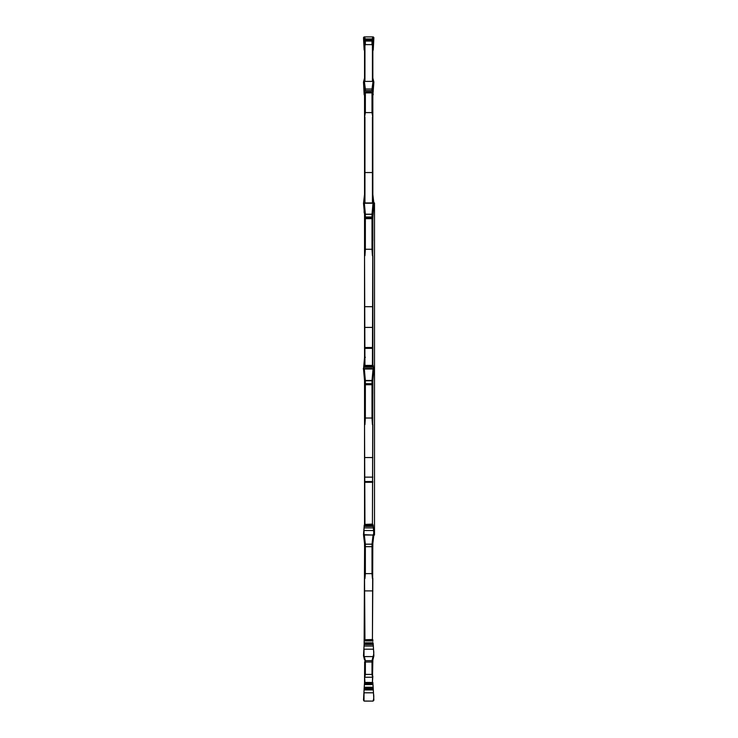 <?xml version="1.0" encoding="UTF-8"?>
<svg xmlns="http://www.w3.org/2000/svg" width="738" height="738" viewBox="0 0 738 738"><rect width="100%" height="100%" fill="white"/><g stroke="black" fill="none" stroke-linecap="round" stroke-linejoin="round"><path stroke-width="1.11" d="M365.384 660.704L365.365 674.421L372.007 674.421L372.007 662.032L365.365 662.032A0.83 0.738 180 0 1 364.646 661.663L364.535 682.41L372.422 682.475L372.838 660.058L373.88 655.814L373.05 656.608L371.998 660.667L372.847 659.846L372.007 660.704L365.384 660.704L371.998 660.667M364.535 639.745L372.422 639.523L372.791 546.378M364.59 546.378L364.12 644.588L373.262 644.588L373.88 655.814M364.535 546.295L364.535 543.592L364.535 546.286L365.365 546.673L365.365 573.638L372.007 573.638L372.007 546.673L365.365 546.673L365.365 544.229L364.535 543.537L365.375 544.146L371.998 544.146L372.847 543.537L373.862 534.69M364.535 385.024L364.535 524.423L372.422 524.091L372.838 385.024M372.967 365.448L373.88 368.954L363.502 368.954L364.535 380.531A0.83 0.803 180 0 0 364.535 380.467L364.535 393.612M364.535 219.463L364.535 365.402L364.535 357.543L365.375 357.312M364.535 214.38L364.535 218.033L364.535 214.38A0.83 0.803 0 0 0 364.535 214.306L372.847 214.306L373.88 203.347L372.838 218.033L372.838 214.38L372.007 214.103L373.05 202.95L364.332 202.95L365.384 214.103L364.535 214.38L363.502 203.356L364.535 194.417A0.83 0.59 0 0 1 364.535 194.463M364.535 93.966L364.535 194.518M364.535 89.566L364.535 89.658A0.83 0.581 0 0 0 364.535 89.612L365.375 89.021L371.998 89.021L372.847 89.612L372.847 93.634L373.88 82.139L372.847 89.621A0.83 0.793 180 0 0 372.838 89.704L372.838 89.566M364.535 42.167L364.535 78.08M364.535 676.026L364.95 682.475M372.422 682.475L372.838 676.026M364.95 676.423L365.365 674.421M372.007 674.421L372.422 676.423M364.535 578.306L364.95 639.523M372.422 639.523L372.838 578.306M364.95 578.592L365.365 573.638M372.007 573.638L372.422 578.592M364.535 424.507L364.95 524.091M372.422 524.091L372.838 424.507M365.365 384.766L365.365 418.022L372.007 418.022L372.007 384.766M364.95 424.599L365.365 418.022M372.007 418.022L372.422 424.599M364.535 255.828L364.95 365.402M372.422 365.402L372.838 219.463M372.838 365.402L372.838 255.828M365.365 218.817L365.365 249.269L372.007 249.269L372.007 218.817M364.95 255.708L365.365 249.269M372.007 249.269L372.422 255.708M365.365 93.108L365.365 112.6L372.007 112.6L372.007 93.108M364.535 117.48L365.365 112.6M372.007 112.6L372.838 117.48L372.838 93.966M365.365 41.328L365.365 44.631L372.007 44.631L372.007 41.328M364.535 46.522L365.365 44.631M372.007 44.631L372.838 46.522L372.838 42.167M373.825 535.05L374.498 535.05L374.498 202.95L373.05 202.95M373.76 81.724L372.847 78.2L372.847 81.392L372.838 46.522M373.815 202.95L372.847 194.518L372.847 202.95L372.838 117.48M372.727 383.686L372.838 384.249L372.007 383.705L372.007 380.79L372.838 380.531A0.83 0.803 0 0 1 372.838 380.467L372.838 393.612M372.838 457.551L364.535 457.542L372.838 457.551M372.838 546.286L372.838 543.583L372.727 546.452L372.007 546.673L372.007 544.146L373.05 535.05L363.502 534.644L364.249 525.161L372.939 525.05L372.838 524.386L364.535 524.386L364.434 525.05M372.838 641.285L372.838 639.745M372.007 660.704L372.007 662.032A0.83 0.738 180 0 0 372.727 661.663L372.838 660.058M364.95 46.116L364.95 81.392M372.422 81.392L372.422 46.116M364.95 117.176L364.95 202.95M372.422 202.95L372.422 117.176M363.502 369.046L364.332 369L363.502 369.009L364.535 357.533A0.83 0.6 0 0 1 364.535 357.579L363.511 368.945L364.535 380.457L372.847 380.457L373.871 368.963L373.05 369L371.998 380.688M363.53 534.34L364.129 528.002L363.53 534.349M364.535 524.976L364.535 523.62A0.83 0.803 180 0 1 364.535 523.694A0.83 0.803 0 0 0 364.535 523.62M373.88 655.861L373.05 656.608L364.332 656.608L365.384 660.667L364.554 660.03L363.502 655.814L364.12 644.588M373.262 688.914L373.88 700.214L373.05 701.1L364.332 701.1L363.502 700.214L364.12 688.914L373.262 688.914L372.838 682.41M364.535 682.41L364.12 688.914M373.262 644.588L372.838 642.549M364.434 642.826L372.939 642.826M364.332 656.608L363.502 655.814M365.375 660.667L364.535 659.864M364.12 526.415L373.262 526.415L372.939 525.05M373.262 526.415L373.88 534.626L372.847 543.537M373.88 534.57L373.05 535.05M363.511 534.69L364.535 543.537M364.148 525.364L373.234 525.382M363.502 534.57L364.332 535.05L365.375 544.146M372.838 543.592L371.998 544.146M373.124 365.402L364.138 365.448L364.12 366.057L373.262 366.057M372.007 380.79L365.384 380.79L364.332 369L363.502 368.954L364.12 366.057M372.007 383.705L364.646 383.686M365.384 380.79L364.535 380.467M365.365 383.705L365.375 380.688M364.535 240.874L364.535 218.033L372.838 218.033L372.838 240.874M364.535 194.417L363.502 203.374L364.332 202.95L363.502 203.356L364.535 214.306M372.838 217.24L364.535 217.24M372.007 216.797L371.998 214.103M365.365 216.797L365.375 214.103M372.838 91.411L372.727 91.023A0.83 0.692 180 0 0 372.007 90.673L372.007 89.086L372.838 89.658L372.838 92.887L364.535 92.887L364.535 89.704A0.83 0.793 0 0 0 364.535 89.621L363.502 82.139L364.138 91.032L364.535 93.634L364.535 89.621M372.856 93.551L372.847 93.634A0.83 0.793 180 0 0 372.838 93.717L373.225 91.088M364.517 93.551L364.535 93.634A0.83 0.793 0 0 1 364.535 93.717L364.148 91.088M371.998 89.021L373.05 81.392L364.332 81.392L365.384 89.021L364.535 89.658M372.838 94.224A0.83 0.673 180 0 1 372.958 93.892L373.88 82.167L373.05 81.392L364.535 81.392M364.332 81.392L363.502 82.139M372.007 90.673L365.365 90.673A0.83 0.692 180 0 0 364.646 91.023L364.535 91.411M365.365 90.673L365.375 89.021M372.838 40.645L372.838 39.87A0.83 0.572 180 0 1 372.847 39.806L372.838 41.079L364.535 41.079L364.535 39.787L364.535 40.645L372.838 40.645M372.838 50.931A0.83 0.821 180 0 1 372.958 50.516L372.838 51.162M364.535 51.162L364.535 39.769L365.375 38.957L371.998 38.957L372.847 39.769L372.007 38.957L365.365 38.976L364.535 39.769M373.234 50.083L373.88 37.786L372.847 39.769M373.354 45.193L373.88 37.767L373.05 36.9L372.007 39.123L365.365 39.123A0.83 0.83 180 0 0 364.646 39.538L364.535 39.963M364.304 36.9L373.068 36.9L364.332 36.9L363.502 37.786L364.535 39.806A0.83 0.572 0 0 1 364.535 39.87M364.535 45.193L364.019 45.193L363.502 37.767L364.138 50.083M364.332 36.9L365.384 38.957M372.838 39.963L372.727 39.538A0.83 0.83 180 0 0 372.007 39.123M372.838 50.304A0.83 0.572 180 0 1 372.847 50.239L372.847 39.806M364.535 95.451L364.424 92.914M373.124 94.934L372.902 93.228M364.424 95.165L364.424 93.892A0.83 0.673 180 0 1 364.535 94.224M364.249 94.934L364.471 93.228M373.354 88.791L373.88 82.186L373.354 88.357M373.234 94.584L372.958 92.914M364.36 88.357L363.502 82.121L364.138 94.584M363.622 81.724L364.535 78.228M364.406 212.941L364.258 211.391M364.129 209.998L364.138 212.618M364.535 543.583L363.511 534.746M363.502 655.898L364.203 656.599M373.17 656.599L373.88 655.898M373.354 692.807L364.019 692.807L364 701.035L372.967 701.1C373.917 698.785 374.046 696.026 373.354 692.807L364.019 692.807M373.354 649.209L364.019 649.209L364 656.543L372.967 656.608C373.917 654.541 374.046 652.078 373.354 649.209L364.019 649.209M373.354 530.53L364.019 530.53L364 535.013L372.967 535.05C373.917 533.786 374.046 532.283 373.354 530.53L364.019 530.53M373.354 368.566C366.537 368.483 361.269 368.613 364 369L372.967 369C373.917 368.88 374.046 368.732 373.354 368.566L364.019 368.566M363.52 203.245L373.852 203.245M373.88 203.347L372.838 194.417M363.52 81.936L364.092 81.42M373.28 81.42L373.852 81.936M363.52 37.546L364.092 36.937M373.29 36.937L373.862 37.546M364.055 88.791L363.502 82.121M372.838 482.292L364.535 482.292M372.838 348.345L364.535 348.345M372.838 172.544L364.535 172.544M372.838 306.694L364.535 306.694M372.838 327.414L364.535 327.414M372.838 347.506L364.535 347.506M372.838 348.235L364.535 348.235M372.838 477.135L364.535 477.135M372.838 481.527L364.535 481.527M364.535 683.812L372.838 683.812M372.838 683.877L364.535 683.877M364.535 682.844L372.838 682.844M364.535 684.596L372.838 684.596M373.234 687.917L364.138 687.917M364.129 689.938L373.253 689.938M364.434 687.226L372.939 687.226M364.535 640.556L372.838 640.556M372.838 640.566L364.535 640.566M364.535 640.049L372.838 640.049M364.535 640.944L372.838 640.944M373.234 643.416L364.138 643.416M364.129 646.045L373.253 646.045M372.007 544.229L365.384 544.229M364.535 524.423L372.838 524.423M364.129 527.91L373.253 527.91M372.838 384.738L364.535 384.738M364.535 384.572L372.838 384.572M372.838 384.249L364.535 384.249M364.129 367.201L373.253 367.201M372.007 214.195L365.384 214.195M372.838 218.669L364.535 218.669M364.535 218.411L372.838 218.411M364.646 216.99L372.727 216.99M371.998 89.086L365.384 89.086M364.535 92.601L372.838 92.601M372.838 92.268L364.535 92.268M364.646 91.023L372.727 91.023M364.535 40.858L372.838 40.858M364.646 39.538L372.727 39.538M364.323 212.064L364.249 212.839M364.535 590.889L372.838 590.889M364.535 677.244L372.838 677.244M372.838 380.531L373.88 368.954M364.221 365.402L373.151 365.402M372.819 77.96L373.852 81.964M363.52 81.964L364.563 77.96"/></g></svg>
